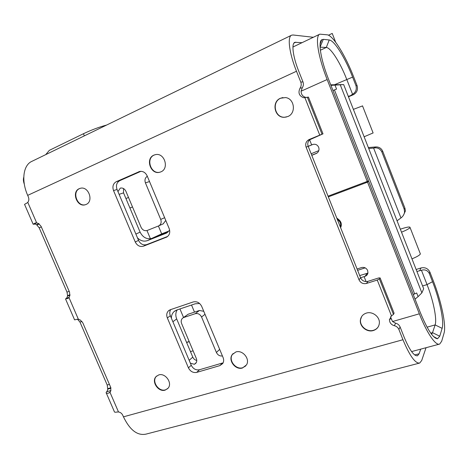 <?xml version="1.0" encoding="UTF-8"?>
<svg xmlns="http://www.w3.org/2000/svg" width="468" height="468" viewBox="0 0 468 468"><rect width="100%" height="100%" fill="white"/><g stroke="black" fill="none" stroke-linecap="round" stroke-linejoin="round"><path stroke-width="0.7" d="M320.106 44.203L321.715 39.751L323.306 39.341L329.22 39.979C334.351 40.312 345.273 58.055 352.615 77.109L355.984 85.726C356.873 89.447 355.738 92.301 352.574 94.29L346.718 79.332C340.33 62.788 330.771 47.555 326.29 47.467L320.089 47.157M309.617 139.797L311.653 144.91L306.095 147.168C305.089 143.729 306.113 141.178 309.161 139.522L322.019 134.199L307.377 97.262L308.43 97.087L323.002 133.842L309.617 139.797C307.809 141.646 307.336 143.828 308.19 146.338L328.05 196.168L367.245 181.42L327.15 79.519C317.912 56.341 314.841 35.556 319.849 34.164L327.19 34.807C333.099 35.369 345.437 55.534 353.714 77.004L357.061 85.568C358.201 89.651 356.932 92.711 353.264 94.752L348.467 96.823M430.765 333.169L432.526 332.684L435.117 324.921C437.176 319.211 433.269 300.304 427.044 284.602L421.44 270.27L416.912 271.469M328.05 196.168L328.337 196.882L367.538 182.151L419.346 313.8C426.933 333.257 435.772 346.022 439.68 344.062L441.698 341.207L444.033 333.187C446.46 325.371 441.16 300.719 433.099 280.32L429.899 272.119C428.039 268.486 425.079 267.099 421.03 267.953L416.134 269.492M306.774 97.467L305.715 97.373C302.714 96.525 301.17 94.466 301.088 91.196L302.24 87.861C303.486 86.001 303.726 84.006 302.966 81.882L298.713 71.154C292.88 56.622 291.242 43.471 294.858 42.319L302.035 42.676M306.095 147.168L359.02 279.846C360.617 282.953 363.104 284.158 366.473 283.456L367.965 281.338L378.653 277.957L380.104 277.904L394.097 313.197L393.477 314.408L391.464 315.853L389.429 319.825L389.821 321.902C390.681 323.874 392.196 325.137 394.36 325.699C396.525 326.255 398.04 327.524 398.906 329.501L400.093 326.945L404.106 337.077C409.512 350.005 413.975 356.23 417.509 355.75L419.082 353.773L414.671 354.943M400.093 326.945C399.233 324.985 397.73 323.727 395.583 323.177L392.517 321.534L419.346 313.8M340.201 226.652L340.581 227.606L340.821 227.15C341.88 224.394 341.283 221.967 339.037 219.861L336.744 217.977L340.201 226.652C341.032 224.283 340.488 222.212 338.575 220.434L337.311 219.398M367.965 281.338L366.075 281.596C363.484 281.385 361.653 280.11 360.576 277.77L340.581 227.606M199.643 303.51L195.209 303.785L176.723 310.032L174.073 311.577C172.259 313.285 171.37 315.502 171.405 318.24L191.248 365.256C193.155 368.883 195.899 370.381 199.479 369.749L222.458 363.01L219.855 365.625L196.718 372.382L199.479 369.749M164.631 217.708L160.717 219.416C161.671 222.329 161.004 224.476 158.728 225.869L147.268 230.455C144.618 231.174 142.559 230.133 141.09 227.337L125.915 191.313C124.617 188.744 122.751 187.674 120.311 188.095L117.959 191.617L138.557 240.417C140.499 244.12 143.231 245.513 146.741 244.589L167.679 236.422M340.289 226.863L341.108 226.395M311.653 144.91L312.653 144.501C315.356 143.775 317.362 144.706 318.679 147.285C319.48 149.947 318.749 151.989 316.473 153.416L311.776 155.341M137.487 237.879C140.546 240.891 143.881 241.798 147.484 240.599L166.544 233.064L169.656 230.197M147.315 176.278L147.268 176.29C145.08 177.805 144.466 179.999 145.419 182.871L160.717 219.416M113.531 190.587L135.24 241.962C137.2 245.7 139.95 247.104 143.489 246.18L166.748 237.065C169.609 235.141 170.422 232.303 169.17 228.559L147.151 175.886C145.454 172.481 142.962 171.001 139.675 171.452L116.286 181.689C113.121 183.561 112.203 186.527 113.531 190.587L117.053 189.47L117.959 191.617M117.053 189.47C115.736 185.445 116.655 182.502 119.802 180.648L140.897 171.323M336.744 217.977L328.337 196.882M390.798 316.444L390.698 317.362L392.517 321.534M367.93 273.025L367.21 273.324L364.987 276.354L360.565 277.735M364.987 276.354C366.625 275.769 367.608 274.634 367.942 272.943L367.667 270.539C366.333 267.953 364.274 266.965 361.489 267.573L357.084 269.006M190.377 363.191L194.401 364.297L195.905 363.174C196.876 361.84 197.022 360.29 196.338 358.517L181.613 323.552C180.847 321.493 181.11 319.761 182.415 318.345L188.159 314.227L199.438 310.477L203.761 311.302M222.423 355.943L222.382 355.961C219.732 356.242 217.743 355.077 216.409 352.468L201.568 317.011C200.099 314.221 197.999 313.115 195.261 313.695L183.871 317.468M219.855 365.625L222.704 363.572C223.827 361.787 223.961 359.787 223.096 357.552L201.714 306.411C199.725 302.632 196.882 301.146 193.19 301.959L170.293 309.734L168.585 310.723C166.678 312.618 166.263 315.017 167.333 317.924L170.352 315.748L171.405 318.24M170.352 315.748C169.463 313.472 169.586 311.419 170.732 309.588M359.699 275.558L367.21 273.324M172.885 321.744L176.682 318.919L192.775 357.102C193.606 358.903 194.94 360.032 196.765 360.483M176.682 318.919C175.377 315.584 175.559 312.565 177.226 309.863M188.159 314.227L183.152 317.79M365.046 182.245L368.673 181.262L420.089 311.98C427.266 329.413 433.081 338.341 437.521 338.762L439.745 336.223L432.526 332.684L431.595 334.304M427.073 327.167L435.117 324.921L442.131 328.343L439.745 336.223M442.131 328.343C444.331 321.604 439.68 299.801 432.531 281.707L429.308 273.458C427.53 270.311 424.909 269.246 421.44 270.27M320.083 47.052L323.306 39.341M321.715 39.751C317.924 42.067 320.843 59.904 328.594 79.384L368.386 180.537L367.245 181.42M311.735 155.236L317.011 153.094M123.493 188.54L123.546 192.869L140.107 232.157L135.872 234.053M163.186 223.844L165.777 220.446M140.107 232.157C142.986 237.65 147.04 239.704 152.264 238.311L167.901 232.175M403.469 215.204L405.393 210.969L404.949 208.225L404.194 209.167L404.551 212.033C404.282 214.239 403.176 216.146 401.222 217.76L397.057 220.802M404.194 209.167L381.8 151.819L382.701 151.24L404.949 208.225M382.701 151.24C381.338 148.286 379.033 146.853 375.781 146.934L368.351 147.56M400.971 217.971L373.616 148.063L368.708 148.479M348.291 96.385L353.264 94.752M352.574 94.29L351.058 95.185M313.332 37.276L293.044 34.989L291.658 35.17C287.147 36.586 289.16 53.013 296.49 71.253L300.789 82.093C301.556 84.234 301.31 86.247 300.058 88.124C297.9 92.705 299.07 95.905 303.568 97.73L307.377 97.262M291.658 35.17L31.994 161.296C23.289 164.9 21.042 180.461 27.682 195.367L28.349 196.905C29.162 199.035 28.975 200.854 27.782 202.357L36.656 222.867L38.592 223.564L41.073 226.325L69.539 292.149L69.82 295.747L68.977 297.543L67.725 298.461L65.508 298.894L69.159 297.297M323.002 133.842L322.019 134.199M366.473 283.456L377.255 280.051L391.464 315.853M426.038 347.712L421.721 360.454L419.708 363.051C415.321 363.677 409.734 355.908 402.96 339.727L398.906 329.501M77.477 319.211L79.975 322.089L107.213 385.029L107.763 389.148L107.424 390.593L106.119 392.634C105.973 393.313 106.833 393.465 108.699 393.091L109.992 392.319L118.492 411.963C120.428 412.273 121.873 413.414 122.827 415.379L123.458 416.836C129.917 430.15 137.452 435.907 146.057 434.111L419.246 363.168M109.992 392.319L110.869 390.645L110.641 387.2L82.789 322.803L80.32 320.024L78.372 319.258L76.764 319.34C74.962 319.896 74.196 319.972 74.465 319.574L65.578 299.064M319.749 135.117L304.943 97.818M287.791 116.544C296.349 113.355 294.635 98.572 285.533 97.572L280.478 98.239C271.159 101.907 274.57 118.012 284.456 117.287L287.791 116.544M160.869 171.867C169.469 168.667 164.601 152.603 155.604 154.604L153.896 155.124C145.068 158.605 150.696 174.962 159.752 172.242L160.869 171.867M86.036 204.481C94.045 201.503 88.61 185.878 80.373 188.282L79.291 188.651C71.159 191.845 77.103 207.599 85.328 204.738L86.036 204.481M373.3 330.548C376.933 329.337 378.957 326.857 379.361 323.119C379.987 316.813 372.434 311.033 366.333 313.11C363.039 314.221 361.074 316.432 360.442 319.743C359.184 326.184 366.853 332.66 373.3 330.548M242.512 367.983L246.484 364.917C250.357 359.032 242.559 349.561 235.849 351.971L232.169 354.668C227.869 360.424 235.579 370.358 242.512 367.983M165.175 390.119L168.071 388.224C172.774 383.14 165.298 372.551 158.705 374.944L156.049 376.611C151.059 381.555 158.418 392.459 165.175 390.119M196.718 372.382C193.114 373.014 190.353 371.498 188.429 367.842L167.333 317.924M393.477 314.408L379.413 278.951L380.104 277.904M379.413 278.951L377.255 280.051M420.732 349.134L419.082 353.773M330.946 85.363L343.67 84.591L423.675 288.727L421.873 292.851L418.105 296.63L416.678 292.986L413.209 294.483M332.982 90.529L336.562 89.078L335.059 85.264M418.105 296.63L415.028 299.105M311.144 153.75L318.807 150.632M334.427 89.891L414.689 294.039M357.61 270.323L365.169 267.866M421.873 292.851L340.341 85.03M343.67 84.591L330.736 84.825M183.55 317.491L179.952 308.944M194.495 312.121L191.523 305.031M193.097 350.819L190.464 351.626M189.236 341.658L186.609 342.482M194.401 364.297L196.314 362.53M132.497 206.932L129.928 208.008L132.491 206.92M150.439 238.785L146.981 230.554M167.959 232.122L151.679 238.516M189.183 341.529L186.556 342.354M368.673 181.262L367.538 182.151M411.963 258.851C416.883 256.85 419.691 255.212 420.381 253.943L420.165 253.387M400.345 229.203L401.275 228.887C407.113 226.98 410.044 226.524 410.056 227.518C409.295 228.618 406.446 230.174 401.515 232.186M381.8 151.819C380.045 148.648 377.424 147.379 373.932 148.011L373.616 148.063M364.122 136.779L373.101 132.947M362.536 105.908L353.381 109.366M128.501 197.449L125.939 198.549M151.275 238.627L161.694 233.865L158.4 226.009M161.694 233.865L169.118 230.94M118.492 411.963L117.181 412.01C115.122 412.413 114.151 412.22 114.262 411.43L106.353 393.167M23.78 177.156C23.137 179.15 23.318 181.49 24.313 184.17M36.656 222.867L35.088 223.084L33.164 224.236L35.322 224.073L36.58 224.698L39.195 227.846L41.33 226.921M66.286 298.373L67.088 297.443L67.567 295.665L67.018 292.143L39.195 227.846M45.735 154.615L49.333 150.351L83.433 133.731C91.459 129.928 99.175 127.044 106.569 125.067M27.782 202.357L26.758 203.147C24.874 204.071 24.178 204.563 24.664 204.615L33.105 224.108M286.398 117.023L284.684 117.228C274.81 117.959 271.399 101.866 280.712 98.204L282.906 97.537M160.284 172.089L160.079 172.142C151.029 174.856 145.408 158.517 154.229 155.037L155.201 154.686M85.328 204.738L85.697 204.615C77.477 207.47 71.545 191.734 79.665 188.54L80.28 188.306M378.454 326.424C377.325 328.343 375.652 329.63 373.441 330.297C367 332.403 359.336 325.933 360.6 319.498L361.682 316.514M245.77 365.917L242.757 367.713C235.831 370.089 228.127 360.161 232.426 354.411L233.105 353.551M167.667 388.668L165.473 389.844C158.722 392.184 151.363 381.291 156.359 376.348L156.727 375.974M313.11 144.355L308.207 146.379M328.46 35.205L332.221 33.415L335.679 42.26M329.22 39.979L326.29 47.467L320.364 50.24M339.136 219.948L338.575 220.434M327.15 79.519L301.088 91.196M359.02 279.846L360.576 277.77M364.104 276.641L366.075 281.596M389.464 319.287L390.903 318.872M422.586 285.954L427.044 284.602L432.531 281.707M352.615 77.109L334.538 84.726M355.984 85.726L357.061 85.568M295.881 42.167L293.916 43.114M296.49 71.253L27.682 195.367M300.789 82.093L302.966 81.882M300.058 88.124L302.24 87.861M309.161 139.522L311.232 138.762M123.458 416.836L402.96 339.727M68.977 297.543L78.372 319.258M394.36 325.699L395.583 323.177M189.171 360.337L192.775 357.102M195.261 313.695L199.438 310.477M201.568 317.011L205.002 314.28M216.409 352.468L219.673 349.368M429.308 273.458L429.899 272.119M419.732 270.58L421.03 267.953M373.932 148.011L375.781 146.934M149.514 181.549L145.419 182.871M123.546 192.869L119.106 194.331M152.264 238.311L147.484 240.599M165.754 233.427L166.842 232.9M84.339 135.866L83.433 133.731M35.088 223.084L35.58 222.92M34.076 224.014L36.679 222.873M36.58 224.698L38.844 223.704M36.972 224.979L39.253 223.985M67.018 292.143L69.182 291.33M67.567 295.665L70.001 294.752M67.503 296.139L69.943 295.22M67.725 298.461L68.34 298.139M77.863 319.451L78.402 319.258M79.975 322.089L81.941 321.399M107.213 385.029L109.413 384.368M107.81 388.645L110.84 387.738M107.763 389.148L110.963 388.194M106.727 391.751L110.916 390.505M108.699 393.091L110.454 391.681M188.429 367.842L191.248 365.256M166.134 237.352L166.971 236.937M146.741 244.589L143.489 246.18M138.674 171.785L140.078 171.376M116.286 181.689L119.802 180.648M135.24 241.962L138.557 240.417M316.116 153.58L316.409 153.451M341.254 225.816L340.236 226.734M433.426 336.457L437.521 338.762M292.933 47.028L319.849 34.164M303.568 97.73L305.715 97.373M389.429 319.825L390.698 317.362M417.152 355.844L417.509 355.75M410.056 227.518L420.381 253.943M404.557 212.039L405.393 210.969M362.507 105.832L373.119 132.988M439.206 344.191L411.583 351.579M158.728 225.869L163.414 223.745M174.073 311.577L175.424 310.612M160.079 172.142L159.752 172.242M156.359 376.348L156.049 376.611M168.585 310.723L169.457 310.108"/></g></svg>
